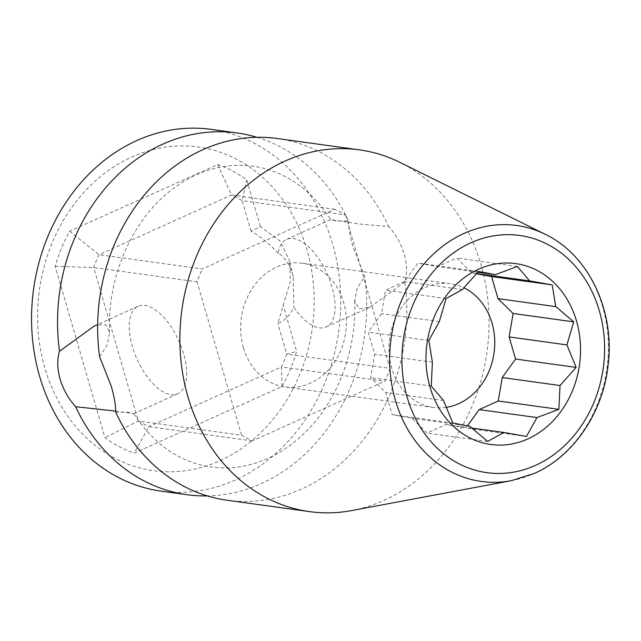 <?xml version="1.0" encoding="UTF-8"?>
<svg xmlns="http://www.w3.org/2000/svg" width="641" height="641" viewBox="0 0 641 641"><rect width="100%" height="100%" fill="white"/><g stroke="black" fill="none" stroke-linecap="round" stroke-linejoin="round"><path stroke-width="0.48" stroke-dasharray="3.21 2.4" d="M220.007 460.695A163.375 137.791 97.9 0 0 306.983 249.774A163.375 137.791 97.9 0 0 131.782 156.997A163.375 137.791 97.9 0 0 44.806 367.91A163.375 137.791 97.9 0 0 220.007 460.695M278.17 253.315C269.188 243.564 260.15 236.241 251.056 231.329L260.326 226.497L280.029 241.032L289.275 260.278L290.533 280.598L277.817 323.425C284.692 320.724 290.053 315.38 293.882 307.4A48.051 22.82 -114.3 0 0 326.117 326.982A48.051 22.82 -114.3 0 0 331.958 286.703A48.051 22.82 -114.3 0 0 286.639 239.365A48.051 22.82 -114.3 0 0 278.17 253.315C284.099 256.432 288.931 263.427 292.649 274.3L293.249 276.567L293.882 307.4M260.326 226.497L246.801 179.945A150.883 127.255 97.9 0 0 217.66 164.513L69.645 231.209A150.883 127.255 97.9 0 0 55.182 266.287L104.988 437.747A150.883 127.255 97.9 0 0 134.129 453.179L282.144 386.483A150.883 127.255 97.9 0 0 296.607 351.396L283.082 304.844M251.056 231.329L242.146 200.657L246.801 179.945M69.645 231.209L99.01 254.693L202.332 268.964L334.794 209.278A123.969 104.555 -82.1 0 1 345.475 214.927L242.146 200.657A123.969 104.555 97.9 0 0 231.465 195.008L99.01 254.693A123.969 104.555 97.9 0 0 93.706 267.545L138.288 420.985A123.969 104.555 97.9 0 0 148.968 426.642L281.423 366.948A123.969 104.555 97.9 0 0 286.727 354.096L277.817 323.425M345.475 214.927L390.048 368.367L286.727 354.096L296.607 351.396M334.794 209.278L231.465 195.008L217.66 164.513M55.182 266.287L93.706 267.545L197.035 281.816A123.969 104.555 -82.1 0 1 202.332 268.964M390.048 368.367A123.969 104.555 -82.1 0 1 384.744 381.219L252.29 440.912A123.969 104.555 -82.1 0 1 241.609 435.255L138.288 420.985L104.988 437.747M241.609 435.255L197.035 281.816M183.518 353.592A48.051 22.82 -114.3 0 0 138.2 306.246A48.051 22.82 -114.3 0 0 132.367 346.525A48.051 22.82 -114.3 0 0 177.685 393.87A48.051 22.82 -114.3 0 0 183.518 353.592M99.611 356.781L107.135 345.042L109.643 332.431L106.134 324.875L97.648 324.755M227.226 500.26A182.597 154 -82.1 0 0 301.51 489.099A182.597 154 -82.1 0 0 404.808 281.984C407.299 273.819 407.115 264.533 404.247 254.124C401.082 243.78 395.898 234.582 388.686 226.521L359.553 224.021L330.62 219.599C294.131 161.468 227.146 148.48 173.959 188.125C133.921 216.786 106.815 275.606 109.643 332.431M256.921 137.302A182.597 154 -82.1 0 1 348.6 220.985L336.18 220.993L330.62 219.599M348.6 220.985C348.56 228.036 350.058 236.729 353.095 247.065L364.713 276.447A182.597 154 -82.1 0 1 261.424 483.562A182.597 154 -82.1 0 1 207.396 495.926M351.781 510.557A182.597 154 97.9 0 0 383.767 500.453A182.597 154 -82.1 0 0 488.803 332.519A182.597 154 -82.1 0 0 399.872 162.349M161.147 491.134A182.597 154 97.9 0 0 235.431 479.973A182.597 154 97.9 0 0 340.203 287.096A182.597 154 97.9 0 0 211.105 129.378M277.184 138.504A182.597 154 -82.1 0 1 388.686 226.521M404.808 281.984L370.129 307.151L359.088 308.786L354.681 300.797L357.173 288.218L364.713 276.447M115.733 411.105L133.705 413.629L127.022 412.075L115.725 412.251M243.42 347.678A62.465 52.682 -82.1 0 1 302.087 263.211A62.465 52.682 -82.1 0 1 343.664 302.504A62.465 52.682 -82.1 0 1 284.997 386.972A62.465 52.682 -82.1 0 1 243.42 347.678M282.144 386.483L281.423 366.948L384.744 381.219M252.29 440.912L148.968 426.642L134.129 453.179M446.176 407.372A62.465 52.682 -82.1 0 1 433.332 407.46A62.465 52.682 -82.1 0 1 391.755 368.166A62.465 52.682 -82.1 0 1 450.423 283.699A62.465 52.682 -82.1 0 1 463.86 287.777M476.351 273.739L471.84 272.922L456.737 258.075L437.651 266.672L417.908 263.066L404.591 281.567L385.505 290.173L381.523 313.617L368.206 332.118L374.624 354.233L370.65 377.677L385.754 392.524L392.18 414.631L411.915 418.236L427.026 433.084L446.112 424.486L465.847 428.092L467.497 425.808M526.453 436.465L465.847 428.092M478.515 271.439L417.908 263.066M462.369 289.548L404.591 281.567M477.777 272.217L437.651 266.672M517.343 266.44L456.737 258.075M476.519 273.563L471.84 272.922M446.104 298.538L385.505 290.173M439.309 321.598L381.523 313.617M428.813 340.491L368.206 332.118M432.411 362.213L374.624 354.233M431.249 386.05L370.65 377.677M443.54 400.505L385.754 392.524M452.778 423.004L392.18 414.631M469.701 426.217L411.915 418.236M487.633 441.457L427.026 433.084M471.744 428.028L446.112 424.486M511.27 480.694A129.194 108.962 97.9 0 0 533.905 473.547A129.194 108.962 97.9 0 0 608.221 354.729A129.194 108.962 97.9 0 0 545.291 234.326M293.249 276.567L289.267 260.278M94.187 326.085L138.2 306.246M286.639 239.365L330.652 219.526M354.681 300.797C356.885 349.097 338.039 399.367 307.071 430.496C294.475 443.276 280.79 452.842 266.023 459.188C247.514 467.025 229.077 469.605 210.705 466.936C179.768 462.289 154.104 444.525 133.705 413.629M133.673 413.701L177.685 393.87M326.117 326.982L370.129 307.151M450.423 283.699L302.087 263.211M433.332 407.46L284.997 386.972"/><path stroke-width="0.96" d="M207.396 495.926A182.597 154 -82.1 0 1 187.132 494.724A182.597 154 -82.1 0 1 75.63 406.715C68.419 398.654 63.235 389.448 60.078 379.103C57.209 368.695 57.025 359.409 59.517 351.244A182.597 154 -82.1 0 1 162.806 144.129A182.597 154 -82.1 0 1 237.098 132.967A182.597 154 -82.1 0 1 256.921 137.302M97.648 324.755L94.187 326.085L59.517 351.244M309.483 511.622A182.597 154 97.9 0 1 180.385 353.904A182.597 154 97.9 0 1 285.157 161.027A182.597 154 -82.1 0 1 359.441 149.866L277.184 138.504A182.597 154 -82.1 0 0 202.901 149.674A182.597 154 -82.1 0 0 99.611 356.781L111.23 386.162C114.258 396.499 115.757 405.192 115.725 412.251A182.597 154 -82.1 0 0 227.226 500.26L309.483 511.622A182.597 154 97.9 0 0 351.781 510.557L511.27 480.694L534.418 473.387C573.262 456.368 602.644 413.221 607.997 366.131C615.4 311.406 588.959 255.062 545.291 234.326A129.194 108.962 97.9 0 0 464.132 233.388A129.194 108.962 97.9 0 0 392.236 387.188A129.194 108.962 97.9 0 0 511.27 480.694M237.098 132.967L211.105 129.378A182.597 154 97.9 0 0 136.821 140.547A182.597 154 97.9 0 0 32.05 333.416A182.597 154 97.9 0 0 161.147 491.134L187.132 494.724M359.441 149.866A182.597 154 -82.1 0 1 399.872 162.349L545.291 234.326M75.63 406.715L115.733 411.105M463.86 287.777A62.465 52.682 -82.1 0 1 492 322.992A62.465 52.682 -82.1 0 1 446.176 407.372M467.497 425.808L479.172 409.591L498.257 400.986L502.232 377.541L515.556 359.04L509.13 336.926L513.112 313.481L498.001 298.634L491.583 276.527L476.351 273.739M536.95 417.571L526.453 436.465L503.89 432.467L487.633 441.457L469.701 426.217L452.778 423.004L443.54 400.505L431.249 386.05L432.411 362.213L428.813 340.491L439.309 321.598L446.104 298.538L462.369 289.548L478.515 271.439L495.429 274.652L517.343 266.44L529.626 280.902L552.189 284.892L555.787 306.614L573.719 321.854L566.916 344.906L576.155 367.405L560.018 385.521L558.864 409.359L536.95 417.571L479.172 409.591M478.603 269.196A91.294 77 -82.1 0 1 576.515 321.045A91.294 77 -82.1 0 1 527.912 438.909A91.294 77 -82.1 0 1 430.007 387.068A91.294 77 -82.1 0 1 478.603 269.196M495.429 274.652L477.777 272.217M529.626 280.902L476.519 273.563M552.189 284.892L491.583 276.527M555.787 306.614L498.001 298.634M573.719 321.854L513.112 313.481M566.916 344.906L509.13 336.926M576.155 367.405L515.556 359.04M560.018 385.521L502.232 377.541M558.864 409.359L498.257 400.986M503.89 432.467L471.744 428.028M470.927 242.779A119.723 100.974 97.9 0 0 407.195 397.34A119.723 100.974 97.9 0 0 535.588 465.334A119.723 100.974 97.9 0 0 599.319 310.765A119.723 100.974 97.9 0 0 470.927 242.779"/></g></svg>
